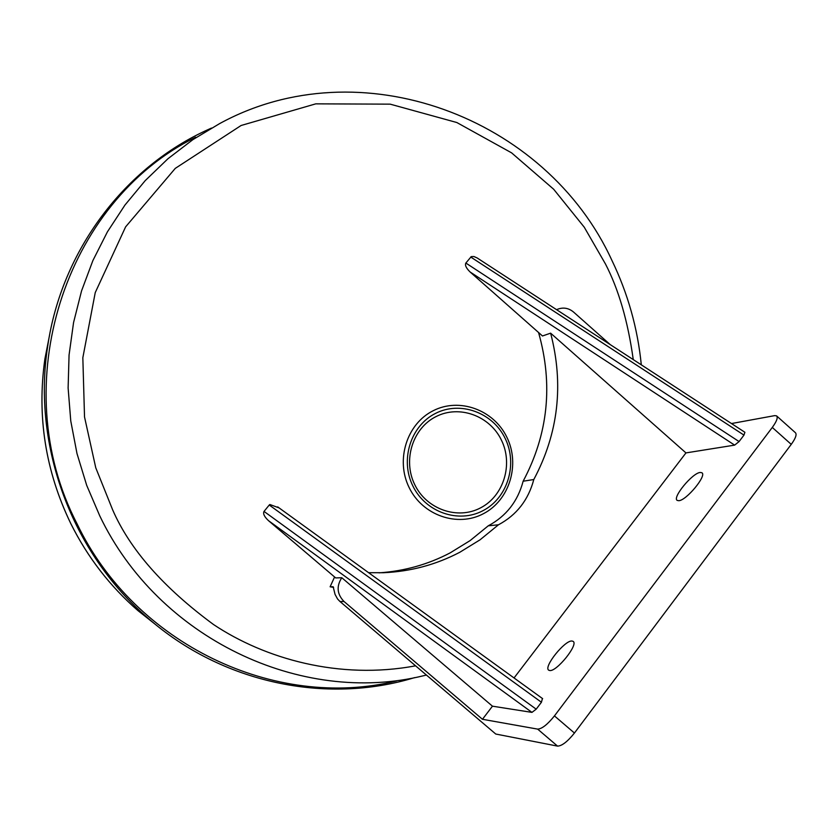<?xml version="1.0" encoding="UTF-8"?>
<svg xmlns="http://www.w3.org/2000/svg" width="838" height="838" viewBox="0 0 838 838"><rect width="100%" height="100%" fill="white"/><g stroke="black" fill="none" stroke-linecap="round" stroke-linejoin="round"><path stroke-width="1.26" d="M414.621 677.617C325.972 704.8 222.091 683.001 148.347 618.465C71.859 553.143 32.085 445.554 47.693 346.188C61.593 250.258 125.051 166.825 208.777 129.282L211.48 128.067M396.646 680.927C275.377 710.792 134.572 644.202 77.023 523.74C4.997 384.914 64.568 201.801 195.673 137.233M483.034 510.646C458.554 523.75 425.505 512.28 412.872 485.988C399.873 459.884 410.641 425.756 435.53 413.396C460.24 400.658 492.734 412.474 505.157 438.41C517.926 464.158 507.702 497.929 483.034 510.646M483.453 513.684C457.548 527.563 422.551 515.443 409.164 487.601C395.389 459.957 406.818 423.808 433.173 410.735C459.339 397.254 493.729 409.782 506.864 437.227C520.388 464.462 509.567 500.213 483.453 513.684M379.164 572.836C404.356 571.128 428.019 564.477 450.142 552.881L470.097 540.604L488.25 525.814C506.152 516.25 517.779 501.375 523.142 481.211C548.167 434.115 553.3 384.537 538.551 332.487M368.615 572.689L383.521 572.721C410.641 571.526 436.085 564.707 459.853 552.242L480.069 539.798L498.463 524.787L488.25 525.814M333.608 587.417L330.12 586.778L333.157 586.726L335.053 594.393L337.557 598.981L339.945 601.485L344.051 601.527C337.012 594.215 336.268 586.275 341.799 577.728L335.692 577.927L268.474 520.639C264.337 516.742 262.86 513.673 264.033 511.421L269.239 505.021L541.432 702.254L536.194 709.168L264.033 511.421M480.603 507.849C503.764 495.928 513.39 464.221 501.386 440.044C489.727 415.7 459.214 404.618 436.032 416.591C412.673 428.197 402.575 460.219 414.779 484.71C426.626 509.368 457.621 520.136 480.603 507.849M278.876 507.818L269.867 504.518L269.239 505.021M542.416 698.578L541.432 702.254M700.212 472.464L701.867 472.747C707.23 475.303 686.322 500.6 678.749 500.705L677.209 500.401C671.971 497.741 692.45 472.894 700.212 472.464M572.071 641.028L573.119 641.374C578.838 644.307 556.516 672.055 549.665 670.515L548.722 670.18C543.139 667.121 565.011 639.855 572.071 641.028M330.12 586.778L334.582 576.973M556.662 309.725L558.276 309.002C563.806 307.169 568.908 308.195 573.59 312.082L610.148 344.544M523.142 481.211L533.796 479.535C528.369 500.003 516.596 515.087 498.463 524.787M685.955 452.908L734.633 445.125L739.074 441.574L743.966 435.111L744.898 432.282L477.147 257.957L473.962 256.533L471.249 256.617L465.855 263.048C464.755 265.175 466.179 268.15 470.128 272.004L542.49 335.975L550.629 333.157L685.955 452.908L514.04 677.952M533.796 479.535C558.38 433.351 563.995 384.558 550.629 333.157M341.799 577.728L492.461 706.183L531.952 712.384L536.194 709.168M492.461 706.183L482.458 719.287L537.65 729.112C541.924 728.903 547.528 724.503 554.442 715.903L772.29 427.443C776.711 421.357 778.135 417.492 776.554 415.858L774.679 415.627L731.48 423.546M482.458 719.287L344.051 601.527M537.65 729.112L557.553 746.113L495.761 734.036L339.945 601.485M557.553 746.113C561.921 745.977 567.546 741.62 574.439 733.03L791.25 444.37C795.65 438.274 797.022 434.377 795.377 432.68L776.805 416.077M157.031 625.714L137.924 610.588C109.914 586.202 87.55 557.207 70.821 523.614C45.441 471.04 36.809 416.151 44.896 358.947L49.578 335.032M426.437 675.061L423.693 675.7C300.947 705.963 158.204 638.263 99.764 515.862L86.691 485.328L76.991 453.557L70.769 420.969L68.119 387.984L69.062 355.04L73.566 322.536L81.548 290.912L92.892 260.545L107.432 231.812L124.956 205.059L145.225 180.61L167.956 158.728L192.855 139.663L219.608 123.615C359.816 46.938 546.198 116.891 611.929 260.429C627.882 293.51 637.676 328.307 641.3 364.823M415.575 665.822C339.181 680.131 264.735 658.668 213.554 624.551C163.515 587.679 129.88 549.435 112.638 509.818L95.762 467.793L84.523 416.957L82.836 357.732L95.239 292.598L125.616 226.857L175.278 168.375L241.103 125.491L315.769 103.849L390.183 104.153L456.825 122.526L511.589 152.851L553.646 189.22L584.233 227.171L605.434 263.918C618.664 289.435 627.934 321.331 633.256 359.586M531.952 712.384L268.474 520.639M734.633 445.125L470.128 272.004M470.736 257.046L743.966 435.111M739.074 441.574L465.855 263.048M554.442 715.903L574.439 733.03M791.25 444.37L772.29 427.443M148.347 618.465L137.924 610.588C109.904 586.191 87.529 557.197 70.801 523.614C45.441 471.071 36.799 416.182 44.896 358.947L47.693 346.188M277.703 506.896L542.647 698.662M558.276 309.002L556.547 309.651"/></g></svg>
